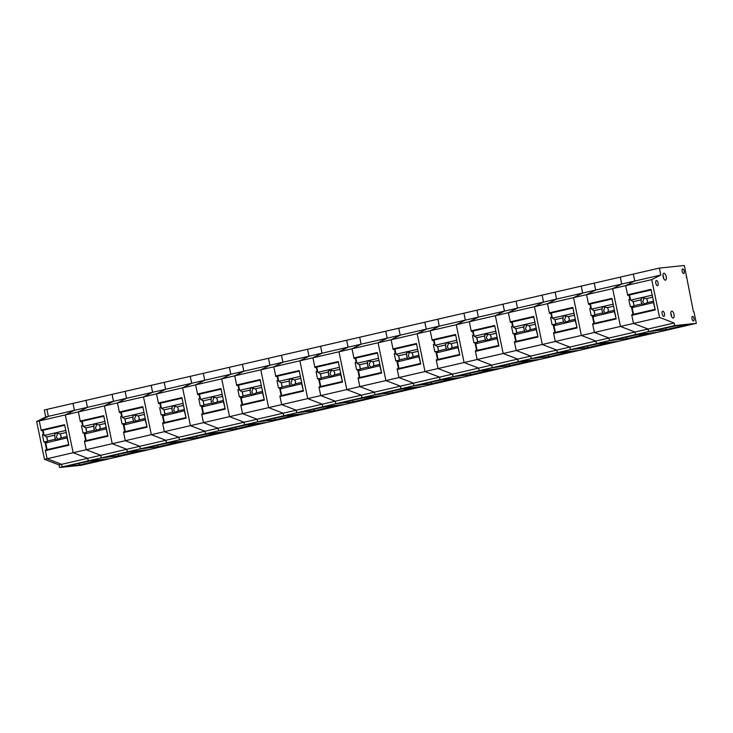 <?xml version="1.0" encoding="UTF-8"?>
<svg xmlns="http://www.w3.org/2000/svg" width="733" height="733" viewBox="0 0 733 733"><rect width="100%" height="100%" fill="white"/><g stroke="black" fill="none" stroke-linecap="round" stroke-linejoin="round"><path stroke-width="1.1" d="M43.11 430.317L41.268 430.674L39.252 420.944L48.36 416.344L39.252 420.944L65.319 414.924L74.418 410.333L65.319 414.924L73.153 452.728L87.703 458.308L88.235 460.892L109.941 458.638L83.874 464.658L78.312 465.235L101.768 459.82L89.673 461.075L62.177 466.903L79.64 464.896L79.274 463.467M82.206 421.292L80.364 421.649L78.349 411.919L87.447 407.328L78.349 411.919L104.416 405.908L113.514 401.317L104.416 405.908L112.241 443.712L126.8 449.292L127.331 451.867L149.037 449.622L109.941 458.638L88.235 460.892L87.703 458.317L61.645 464.328L62.177 466.903L59.575 467.507L81.271 465.253L83.874 464.658L79.64 464.896M61.645 464.328L59.034 464.924L44.484 459.344L36.65 421.539L39.252 420.944L41.149 430.097L64.605 424.682L68.865 445.215L45.409 450.63L47.086 458.748L61.645 464.328L47.086 458.748L45.281 450.053L50.375 449.356L45.281 450.053M44.96 429.822L64.706 425.14M41.149 430.097L44.933 429.703M48.36 416.344L46.921 409.408L48.36 416.344L74.418 410.333L72.979 403.388L44.31 410.004L45.748 416.949L48.36 416.344M121.293 412.276L119.461 412.633L117.445 402.903L126.543 398.303L117.445 402.903L143.503 396.883L152.611 392.292L143.503 396.883L151.337 434.687L165.896 440.276L166.428 442.851L188.124 440.597L149.037 449.622L127.331 451.867L126.8 449.292L87.703 458.317L73.153 452.728L44.484 459.344M100.742 455.303L86.182 449.723L100.742 455.303L101.273 457.878L62.177 466.903M118.728 455.871L122.97 455.633L117.408 456.21L140.864 450.795L128.761 452.05L101.273 457.878L118.728 455.871L118.37 454.451M204.983 431.251L205.524 433.826L227.221 431.581L188.124 440.597L166.428 442.851L165.896 440.276L126.8 449.292L112.241 443.712L73.153 452.728L65.319 414.924L78.349 411.919L80.245 421.072L103.701 415.657L107.953 436.199L84.497 441.605L86.182 449.723L84.377 441.028L89.463 440.331L84.377 441.028M84.057 420.797L103.802 416.124M80.245 421.072L84.029 420.678M87.447 407.328L86.008 400.383L87.447 407.328L74.418 410.333L72.979 403.388L112.076 394.372L113.514 401.317L87.447 407.328M139.829 446.287L125.279 440.707L139.829 446.287L140.36 448.862L101.273 457.878M157.824 446.855L162.066 446.617L156.496 447.194L179.952 441.779L167.857 443.034L140.36 448.862L157.824 446.855L157.467 445.426M160.39 403.251L158.557 403.608L156.541 393.878L165.64 389.287L156.541 393.878L182.599 387.867L191.698 383.277L182.599 387.867L190.433 425.671L204.993 431.251L165.896 440.276L151.337 434.687L112.241 443.712L104.416 405.908L117.445 402.903L119.342 412.056L142.798 406.641L147.049 427.174L123.593 432.589L125.279 440.707L123.474 432.012L128.559 431.316L123.474 432.012M123.153 411.781L142.889 407.099M119.342 412.056L123.126 411.662M126.543 398.303L125.105 391.367L126.543 398.303L113.514 401.317L112.076 394.372L151.172 385.347L152.611 392.292L126.543 398.303M178.925 437.262L164.366 431.682L178.925 437.262L179.457 439.846L140.36 448.862M196.92 437.83L201.163 437.592L195.592 438.169L219.048 432.754L206.953 434.009L179.457 439.846L196.92 437.83L196.554 436.41M199.486 394.235L197.644 394.592L195.629 384.862L204.736 380.262L195.629 384.862L221.696 378.851L230.794 374.251L221.696 378.851L229.53 416.646L244.08 422.235L244.611 424.81L266.317 422.556L227.221 431.581L205.524 433.826L204.993 431.251L190.433 425.671L151.337 434.687L143.503 396.883L156.541 393.878L158.438 403.031L181.894 397.625L186.145 418.158L162.689 423.564L164.366 431.682L162.57 422.987L167.655 422.29L162.57 422.987M162.24 402.756L181.986 398.083M158.438 403.031L162.222 402.637M165.64 389.287L164.201 382.342L165.64 389.287L152.611 392.292L151.172 385.347L190.259 376.331L191.698 383.277L165.64 389.287M238.582 385.219L236.741 385.567L234.725 375.837L243.823 371.246L234.725 375.837L260.792 369.826L269.891 365.236L260.792 369.826L268.617 407.63L283.176 413.21L283.708 415.785L305.414 413.54L266.317 422.556L244.611 424.81L244.08 422.235L218.022 428.246L218.553 430.821L179.457 439.846M236.017 428.814L240.25 428.576L234.688 429.153L258.144 423.738L246.05 424.993L218.553 430.821L236.017 428.814L235.65 427.394M277.67 376.194L275.837 376.551L273.821 366.821L282.92 362.221L273.821 366.821L299.879 360.81L308.987 356.211L299.879 360.81L307.713 398.615L322.273 404.195L322.804 406.769L344.501 404.515L305.414 413.54L283.708 415.785L283.176 413.21L244.08 422.235L229.53 416.646L190.433 425.671L182.599 387.867L195.629 384.862L197.525 394.015L220.981 388.6L225.242 409.133L201.786 414.548L203.462 422.666L218.022 428.246L203.462 422.666L201.657 413.971L206.752 413.275L201.657 413.971M201.337 393.74L221.082 389.058M197.525 394.015L201.309 393.621M204.736 380.262L203.298 373.326L204.736 380.262L191.698 383.277L190.259 376.331L229.356 367.315L230.794 374.251L204.736 380.262M257.118 419.221L242.559 413.641L257.118 419.221L257.649 421.805L218.553 430.821M275.104 419.789L279.346 419.551L273.785 420.128L297.241 414.713L285.137 415.968L257.649 421.805L275.104 419.789L274.747 418.369M316.766 367.178L314.933 367.526L312.918 357.796L322.016 353.205L312.918 357.796L338.976 351.785L348.074 347.195L338.976 351.785L346.81 389.589L361.369 395.169L361.9 397.744L383.597 395.499L344.501 404.515L322.804 406.769L322.273 404.195L283.176 413.21L268.617 407.63L229.53 416.646L221.696 378.851L234.725 375.837L236.622 384.99L260.078 379.584L264.329 400.117L240.873 405.523L242.559 413.641L240.754 404.946L245.839 404.25L240.754 404.946M240.433 384.715L260.178 380.042M236.622 384.99L240.406 384.596M243.823 371.246L242.385 364.301L243.823 371.246L230.794 374.251L229.356 367.315L268.452 358.29L269.891 365.236L243.823 371.246M296.205 410.205L281.655 404.625L296.205 410.205L296.737 412.78L257.649 421.805M314.2 410.773L318.443 410.535L312.872 411.112L336.328 405.697L324.233 406.952L296.737 412.78L314.2 410.773L313.843 409.353M355.862 358.153L354.021 358.51L352.005 348.78L361.112 344.189L352.005 348.78L378.072 342.769L387.171 338.17L378.072 342.769L385.906 380.574L400.456 386.154L400.988 388.728L422.694 386.483L383.597 395.499L361.9 397.744L361.369 395.169L322.273 404.195L307.713 398.615L268.617 407.63L260.792 369.826L273.821 366.821L275.718 375.974L299.174 370.559L303.425 391.092L279.969 396.507L281.655 404.625L279.85 395.93L284.935 395.234L279.85 395.93M279.53 375.699L299.266 371.017M275.718 375.974L279.502 375.58M282.92 362.221L281.481 355.285L282.92 362.221L269.891 365.236L268.452 358.29L307.548 349.274L308.987 356.211L282.92 362.221M335.302 401.189L320.742 395.6L335.302 401.189L335.833 403.764L296.737 412.78M353.297 401.757L357.539 401.51L351.968 402.087L375.424 396.681L363.33 397.927L335.833 403.764L353.297 401.757L352.93 400.328M394.959 349.137L393.117 349.494L391.101 339.764L400.2 335.164L391.101 339.764L417.169 333.744L426.267 329.154L417.169 333.744L424.993 371.549L439.553 377.129L440.084 379.703L461.79 377.458L422.694 386.483L400.988 388.728L400.456 386.154L361.369 395.169L346.81 389.589L307.713 398.615L299.879 360.81L312.918 357.796L314.814 366.949L338.27 361.543L342.522 382.076L319.066 387.482L320.742 395.6L318.947 386.905L324.032 386.218L318.947 386.905M318.617 366.683L338.362 362.001M314.814 366.949L318.598 366.555M322.016 353.205L320.578 346.26L322.016 353.205L308.987 356.211L307.548 349.274L346.636 340.249L348.074 347.195L322.016 353.205M374.398 392.164L359.839 386.584L374.398 392.164L374.93 394.739L335.833 403.764M392.393 392.732L396.626 392.494L391.065 393.071L414.521 387.656L402.426 388.911L374.93 394.739L392.393 392.732L392.027 391.312M434.046 340.112L432.213 340.469L430.198 330.739L439.296 326.148L430.198 330.739L456.256 324.728L465.363 320.129L456.256 324.728L464.09 362.533L478.649 368.113L479.18 370.687L500.877 368.442L461.79 377.458L440.084 379.703L439.553 377.129L400.456 386.154L385.906 380.574L346.81 389.589L338.976 351.785L352.005 348.78L353.902 357.933L377.358 352.518L381.618 373.051L358.162 378.466L359.839 386.584L358.034 377.889L363.128 377.193L358.034 377.889M357.713 357.658L377.458 352.976M353.902 357.933L357.686 357.539M361.112 344.189L359.674 337.244L361.112 344.189L348.074 347.195L346.636 340.249L385.732 331.234L387.171 338.17L361.112 344.189M413.494 383.148L398.935 377.559L413.494 383.148L414.026 385.723L374.93 394.739M431.48 383.716L435.723 383.469L430.161 384.046L453.617 378.64L441.513 379.886L414.026 385.723L431.48 383.716L431.123 382.287M473.142 331.096L471.31 331.453L469.294 321.723L478.392 317.123L469.294 321.723L495.352 315.703L504.451 311.113L495.352 315.703L503.186 353.508L517.745 359.088L518.277 361.662L539.974 359.417L500.877 368.442L479.18 370.687L478.649 368.113L439.553 377.129L424.993 371.549L385.906 380.574L378.072 342.769L391.101 339.764L392.998 348.908L416.454 343.502L420.705 364.035L397.249 369.441L398.935 377.559L397.13 368.864L402.215 368.177L397.13 368.864M396.81 348.642L416.546 343.96M392.998 348.908L396.782 348.523M400.2 335.164L398.761 328.228L400.2 335.164L387.171 338.17L385.732 331.234L424.828 322.208L426.267 329.154L400.2 335.164M452.582 374.123L438.032 368.543L452.582 374.123L453.113 376.698L414.026 385.723M470.577 374.691L474.819 374.453L469.248 375.03L492.704 369.615L480.61 370.871L453.113 376.698L470.577 374.691L470.22 373.271M512.239 322.071L510.397 322.428L508.381 312.698L517.489 308.107L508.381 312.698L534.449 306.687L543.547 302.088L534.449 306.687L542.283 344.492L556.833 350.072L557.364 352.646L579.07 350.401L539.974 359.417L518.277 361.662L517.745 359.088L478.649 368.113L464.09 362.533L424.993 371.549L417.169 333.744L430.198 330.739L432.094 339.892L455.55 334.477L459.802 355.01L436.346 360.425L438.032 368.543L436.227 359.848L441.312 359.152L436.227 359.848M435.906 339.617L455.642 334.935M432.094 339.892L435.878 339.498M439.296 326.148L437.858 319.203L439.296 326.148L426.267 329.154L424.828 322.208L463.925 313.193L465.363 320.129L439.296 326.148M491.678 365.107L477.119 359.518L491.678 365.107L492.21 367.682L453.113 376.698M509.673 365.675L513.915 365.428L508.345 366.005L531.801 360.599L519.706 361.845L492.21 367.682L509.673 365.675L509.307 364.246M551.335 313.055L549.493 313.412L547.478 303.682L556.576 299.082L547.478 303.682L573.545 297.662L582.643 293.072L573.545 297.662L581.37 335.467L595.929 341.047L596.46 343.63L618.166 341.376L579.07 350.401L557.364 352.646L556.833 350.072L517.745 359.088L503.186 353.508L464.09 362.533L456.256 324.728L469.294 321.723L471.191 330.867L494.647 325.461L498.898 345.994L475.442 351.409L477.119 359.518L475.323 350.823L480.408 350.136L475.323 350.823M474.993 330.601L494.738 325.919M471.191 330.867L474.975 330.482M478.392 317.123L476.954 310.187L478.392 317.123L465.363 320.129L463.925 313.193L503.012 304.168L504.451 311.113L478.392 317.123M530.774 356.082L516.215 350.502L530.774 356.082L531.306 358.657L492.21 367.682M548.77 356.65L553.003 356.412L547.441 356.989L570.897 351.574L558.803 352.83L531.306 358.657L548.77 356.65L548.403 355.23M590.422 304.03L588.59 304.387L586.574 294.657L595.672 290.066L586.574 294.657L612.632 288.646L621.74 284.047L612.632 288.646L620.466 326.451L635.025 332.031L635.557 334.605L657.254 332.361L618.166 341.376L596.46 343.63L595.929 341.047L556.833 350.072L542.283 344.492L503.186 353.508L495.352 315.703L508.381 312.698L510.278 321.851L533.734 316.436L537.995 336.969L514.539 342.384L516.215 350.502L514.41 341.807L519.505 341.111L514.41 341.807M514.09 321.576L533.835 316.894M510.278 321.851L514.062 321.457M517.489 308.107L516.05 301.162L517.489 308.107L504.451 311.113L503.012 304.168L542.108 295.152L543.547 302.088L517.489 308.107M569.871 347.066L555.312 341.486L569.871 347.066L570.402 349.641L531.306 358.657M587.857 347.634L592.099 347.396L586.537 347.964L609.993 342.558L597.89 343.814L570.402 349.641L587.857 347.634L587.5 346.205M665.683 328.155L666.05 329.593L664.483 329.951L670.292 329.355L657.254 332.361L635.557 334.605L635.025 332.031L595.929 341.047L581.37 335.467L542.283 344.492L534.449 306.687L547.478 303.682L549.374 312.835L572.83 307.42L577.082 327.953L553.626 333.368L555.312 341.486L553.507 332.782L558.592 332.095L553.507 332.782M553.186 312.56L572.922 307.878M549.374 312.835L553.158 312.441M556.576 299.082L555.138 292.146L556.576 299.082L543.547 302.088L542.108 295.152L581.205 286.127L582.643 293.072L556.576 299.082M608.958 338.041L594.408 332.461L608.958 338.041L609.49 340.616L570.402 349.641M626.953 338.609L631.195 338.371L625.625 338.948L649.081 333.533L636.986 334.789L609.49 340.616L626.953 338.609L626.596 337.189M609.49 340.616L674.653 325.589L696.35 323.335L670.292 329.355L664.721 329.932L688.177 324.517L676 325.782L648.586 331.6L648.054 329.025L635.025 332.031L620.466 326.451L581.37 335.467L573.545 297.662L586.574 294.657L588.471 303.81L611.927 298.395L616.178 318.928L592.722 324.343L594.408 332.461L592.603 323.766L597.688 323.07L592.603 323.766M592.282 303.535L612.018 298.853M588.471 303.81L592.255 303.416M595.672 290.066L594.234 283.121L595.672 290.066L582.643 293.072L581.205 286.127L620.301 277.111L621.74 284.047L595.672 290.066M65.86 430.702L64.733 425.296M67.326 437.812L45.73 442.979L47.645 441L55.79 439.122L56.111 440.24L60.866 437.949L67.06 436.52M68.746 444.665L67.106 438.041M68.481 444.693L47.114 449.631L68.838 445.096M58.209 439.608L56.294 437.079L57.733 433.313M64.467 425.323L43.1 430.253L44.172 435.457L65.549 430.528M66.227 432.479L60.033 433.899L56.175 433.157L54.709 433.496L54.948 435.072A3.546 3.207 -95.9 0 0 55.79 439.122M47.645 441L46.802 436.96L44.172 435.457M46.802 436.96L54.948 435.072M60.033 433.899L61.041 435.796L60.866 437.949M47.114 449.631L45.73 442.979M104.947 421.686L103.829 416.271M106.422 428.796L84.826 433.954L86.741 431.984L94.887 430.106L95.208 431.224L99.963 428.933L106.157 427.504M107.843 435.649L106.193 429.025M107.577 435.677L86.201 440.606L107.934 436.071M97.306 430.592L95.391 428.063L96.82 424.288M103.564 416.298L82.188 421.228L83.269 426.432L104.636 421.502M105.314 423.454L99.129 424.883L95.272 424.132L93.806 424.471L94.044 426.056A3.546 3.207 -95.9 0 0 94.887 430.106M86.741 431.984L85.898 427.935L83.269 426.432M85.898 427.935L94.044 426.056M99.129 424.883L100.128 426.771L99.963 428.933M86.201 440.606L84.826 433.954M144.044 412.661L142.926 407.255M145.519 419.771L123.923 424.938L125.829 422.968L133.974 421.081L134.304 422.199L139.059 419.908L145.253 418.488M146.939 426.624L145.29 420M146.673 426.652L125.297 431.59L147.021 427.055M136.402 421.567L134.487 419.038L135.917 415.272M142.66 407.282L121.284 412.212L122.365 417.416L143.732 412.487M144.41 414.438L138.216 415.868L134.368 415.116L132.902 415.455L133.14 417.04A3.546 3.207 -95.9 0 0 133.974 421.081M125.829 422.968L124.995 418.919L122.365 417.416M124.995 418.919L133.14 417.04M138.216 415.868L139.224 417.755L139.059 419.908M125.297 431.59L123.923 424.938M183.14 403.645L182.013 398.23M184.606 410.755L163.01 415.913L164.925 413.943L173.07 412.065L173.391 413.183L178.156 410.892L184.34 409.463M186.026 417.608L184.386 410.984M185.761 417.636L164.394 422.565L186.118 418.03M175.499 412.551L173.574 410.022L175.013 406.247M181.747 398.257L160.38 403.187L161.452 408.391L182.829 403.462M183.507 405.413L177.313 406.842L173.455 406.091L171.998 406.43L172.237 408.015A3.546 3.207 -95.9 0 0 173.07 412.065M164.925 413.943L164.091 409.894L161.452 408.391M164.091 409.894L172.237 408.015M177.313 406.842L178.321 408.73L178.156 410.892M164.394 422.565L163.01 415.913M222.227 394.62L221.109 389.214M223.702 401.73L202.106 406.897L204.021 404.928L212.167 403.04L212.488 404.158L217.243 401.876L223.437 400.447M225.123 408.593L223.483 401.968M224.857 408.62L203.49 413.549L225.214 409.014M214.586 403.535L212.671 400.997L214.109 397.231M220.844 389.241L199.477 394.171L200.549 399.375L221.925 394.446M222.603 396.397L216.409 397.827L212.552 397.075L211.086 397.414L211.324 398.999A3.546 3.207 -95.9 0 0 212.167 403.04M204.021 404.928L203.178 400.878L200.549 399.375M203.178 400.878L211.324 398.999M216.409 397.827L217.417 399.714L217.243 401.876M203.49 413.549L202.106 406.897M261.324 385.604L260.206 380.189M262.799 392.714L241.203 397.872L243.118 395.902L251.263 394.024L251.584 395.142L256.339 392.851L262.533 391.422M264.219 399.567L262.57 392.943M263.953 399.595L242.577 404.524L264.311 399.998M253.682 394.51L251.767 391.981L253.197 388.206M259.94 380.216L238.564 385.146L239.645 390.359L261.012 385.421M261.69 387.372L255.496 388.802L251.648 388.05L250.182 388.389L250.42 389.974A3.546 3.207 -95.9 0 0 251.263 394.024M243.118 395.902L242.275 391.853L239.645 390.359M242.275 391.853L250.42 389.974M255.496 388.802L256.504 390.689L256.339 392.851M242.577 404.524L241.203 397.872M300.42 376.579L299.302 371.173M301.895 383.689L280.299 388.856L282.205 386.887L290.35 385.008L290.68 386.117L295.436 383.835L301.63 382.406M303.315 390.552L301.666 383.927M303.05 390.579L281.674 395.508L303.398 390.973M292.779 385.494L290.864 382.956L292.293 379.19M299.037 371.2L277.66 376.13L278.742 381.334L300.109 376.405M300.787 378.356L294.593 379.786L290.744 379.034L289.278 379.373L289.517 380.958A3.546 3.207 -95.9 0 0 290.35 385.008M282.205 386.887L281.371 382.837L278.742 381.334M281.371 382.837L289.517 380.958M294.593 379.786L295.601 381.673L295.436 383.835M281.674 395.508L280.299 388.856M339.516 367.563L338.389 362.148M340.982 374.673L319.386 379.831L321.301 377.861L329.447 375.983L329.768 377.101L334.532 374.81L340.717 373.381M342.403 381.526L340.763 374.902M342.137 381.554L320.77 386.483L342.494 381.957M331.875 376.469L329.951 373.94L331.389 370.165M338.124 362.175L316.757 367.114L317.829 372.318L339.205 367.38M339.883 369.331L333.689 370.761L328.375 370.348L328.604 371.933A3.546 3.207 -95.9 0 0 329.447 375.983M321.301 377.861L320.458 373.812L317.829 372.318M320.458 373.812L328.604 371.933M333.689 370.761L334.697 372.648L334.532 374.81M320.77 386.483L319.386 379.831M378.604 358.538L377.486 353.132M380.079 365.648L358.483 370.816L360.398 368.846L368.543 366.967L368.864 368.076L370.33 367.746L373.619 365.794L379.813 364.365M381.499 372.511L379.859 365.886M381.233 372.538L359.866 377.468L381.591 372.932M370.962 367.453L369.047 364.915L370.477 361.149M377.22 353.159L355.853 358.089L356.925 363.293L378.301 358.364M378.979 360.315L372.785 361.745L368.928 360.993L367.462 361.332L367.7 362.917A3.546 3.207 -95.9 0 0 368.543 366.967M360.398 368.846L359.555 364.796L356.925 363.293M359.555 364.796L367.7 362.917M372.785 361.745L373.793 363.632L373.619 365.794M359.866 377.468L358.483 370.816M417.7 349.522L416.582 344.107M419.175 356.632L397.579 361.79L399.494 359.821L407.64 357.942L407.96 359.06L412.716 356.769L418.909 355.34M420.595 363.486L418.946 356.861M420.33 363.513L398.954 368.442L420.687 363.916M410.059 358.428L408.144 355.899L409.573 352.124M416.317 344.134L394.94 349.073L396.022 354.277L417.389 349.348M418.067 351.29L411.873 352.72L406.558 352.307L406.797 353.892A3.546 3.207 -95.9 0 0 407.64 357.942M399.494 359.821L398.651 355.771L396.022 354.277M398.651 355.771L406.797 353.892M411.873 352.72L412.881 354.607L412.716 356.769M398.954 368.442L397.579 361.79M456.796 340.497L455.679 335.091M458.272 347.607L436.676 352.775L438.581 350.805L446.727 348.926L447.057 350.035L448.514 349.705L451.812 347.754L458.006 346.324M459.692 354.47L458.043 347.845M459.426 354.497L438.05 359.427L459.774 354.891M449.155 349.412L447.24 346.874L448.669 343.108M455.413 335.118L434.037 340.048L435.118 345.252L456.485 340.323M457.163 342.274L450.969 343.704L447.112 342.952L445.655 343.291L445.893 344.876A3.546 3.207 -95.9 0 0 446.727 348.926M438.581 350.805L437.748 346.755L435.118 345.252M437.748 346.755L445.893 344.876M450.969 343.704L451.977 345.591L451.812 347.754M438.05 359.427L436.676 352.775M495.893 331.481L494.766 326.066M497.359 338.591L475.763 343.75L477.678 341.78L485.823 339.901L486.144 341.019L490.908 338.728L497.093 337.299M498.779 345.445L497.139 338.82M498.513 345.472L477.146 350.401L498.871 345.875M488.242 340.387L486.327 337.858L487.766 334.083M494.5 326.093L473.133 331.032L474.205 336.236L495.581 331.307M496.259 333.249L490.065 334.679L484.751 334.266L484.98 335.851A3.546 3.207 -95.9 0 0 485.823 339.901M477.678 341.78L476.835 337.73L474.205 336.236M476.835 337.73L484.98 335.851M490.065 334.679L491.073 336.575L490.908 338.728M477.146 350.401L475.763 343.75M534.98 322.456L533.862 317.05M536.455 329.566L514.859 334.734L516.774 332.764L524.92 330.885L525.24 331.994L526.706 331.664L529.996 329.713L536.19 328.283M537.875 336.429L536.235 329.804M537.61 336.456L516.243 341.386L537.967 336.85M527.339 331.371L525.424 328.833L526.853 325.067M533.597 317.077L512.23 322.007L513.302 327.211L534.678 322.282M535.356 324.233L529.162 325.663L525.304 324.911L523.838 325.25L524.077 326.836A3.546 3.207 -95.9 0 0 524.92 330.885M516.774 332.764L515.931 328.714L513.302 327.211M515.931 328.714L524.077 326.836M529.162 325.663L530.17 327.55L529.996 329.713M516.243 341.386L514.859 334.734M574.076 313.44L572.959 308.034M575.552 320.55L553.956 325.718L555.871 323.739L564.016 321.86L564.337 322.978L569.092 320.688L575.286 319.258M576.972 327.404L575.323 320.779M576.706 327.431L555.33 332.37L577.063 327.834M566.435 322.346L564.52 319.817L565.949 316.042M572.693 308.062L551.317 312.991L552.398 318.195L573.765 313.266M574.443 315.217L568.249 316.638L564.401 315.896L562.935 316.235L563.173 317.81A3.546 3.207 -95.9 0 0 564.016 321.86M555.871 323.739L555.028 319.689L552.398 318.195M555.028 319.689L563.173 317.81M568.249 316.638L569.257 318.534L569.092 320.688M555.33 332.37L553.956 325.718M613.173 304.415L612.055 299.009M614.648 311.534L593.052 316.693L594.958 314.723L603.103 312.844L603.424 313.962L608.188 311.672L614.382 310.242M616.068 318.388L614.419 311.763M615.802 318.415L594.426 323.345L616.151 318.809M605.531 313.33L603.616 310.792L605.046 307.026M611.78 299.037L590.413 303.966L591.494 309.17L612.861 304.241M613.539 306.192L607.345 307.622L603.488 306.87L602.031 307.209L602.269 308.795A3.546 3.207 -95.9 0 0 603.103 312.844M594.958 314.723L594.124 310.673L591.494 309.17M594.124 310.673L602.269 308.795M607.345 307.622L608.353 309.509L608.188 311.672M594.426 323.345L593.052 316.693M652.269 295.399L651.142 289.993M653.735 302.509L632.139 307.677L634.054 305.698L642.2 303.819L642.52 304.937L647.285 302.647L653.47 301.217M655.155 309.363L653.515 302.738M654.89 309.39L633.523 314.329L655.247 309.793M644.619 304.305L642.704 301.776L644.142 298.01M650.877 290.021L629.51 294.95L630.582 300.154L651.958 295.225M652.636 297.177L646.442 298.606L642.584 297.855L641.128 298.194L641.357 299.77A3.546 3.207 -95.9 0 0 642.2 303.819M634.054 305.698L633.211 301.657L630.582 300.154M633.211 301.657L641.357 299.77M646.442 298.606L647.45 300.493L647.285 302.647M633.523 314.329L632.139 307.677M59.034 464.924L59.575 467.507M36.65 421.539L45.748 416.949M46.591 449.75L44.942 441.797L43.898 442.036L42.404 434.806L43.98 434.513M42.578 430.372L43.439 434.568M46.701 436.895L47.572 441.083M47.095 441.568L44.942 441.797M44.007 434.642L42.404 434.806M682.166 271.338A2.364 1.008 77 0 0 683.697 273.537A2.364 1.008 77 0 0 684.182 271.128A2.364 1.008 77 0 0 682.634 268.929A2.364 1.008 77 0 0 682.166 271.338M663.145 276.854A3.546 1.512 77 0 0 665.445 280.162A3.546 1.512 77 0 0 666.169 276.543A3.546 1.512 77 0 0 663.851 273.244A3.546 1.512 77 0 0 663.145 276.854M663.704 278.577A3.509 1.493 77 0 0 663.548 277.147A3.509 1.493 77 0 0 662.98 275.434M670.988 314.741A3.546 1.512 77 0 0 673.288 318.04A3.546 1.512 77 0 0 674.012 314.43A3.546 1.512 77 0 0 671.694 311.131A3.546 1.512 77 0 0 670.988 314.741M671.547 316.454A3.509 1.493 77 0 0 671.391 315.025A3.509 1.493 77 0 0 670.823 313.312M655.824 283.231A2.657 1.136 77 0 0 657.556 285.705A2.657 1.136 77 0 0 658.097 282.993A2.657 1.136 77 0 0 656.356 280.519A2.657 1.136 77 0 0 655.824 283.231M662.174 313.88A2.657 1.136 77 0 0 663.906 316.354A2.657 1.136 77 0 0 664.446 313.642A2.657 1.136 77 0 0 662.705 311.168A2.657 1.136 77 0 0 662.174 313.88M691.989 318.773A2.364 1.008 77 0 0 693.519 320.972A2.364 1.008 77 0 0 694.004 318.562A2.364 1.008 77 0 0 692.456 316.363A2.364 1.008 77 0 0 691.989 318.773M696.35 323.335L693.949 311.772L693.445 311.818L684.365 265.493L659.388 268.086L633.33 274.105L634.769 281.041L633.33 274.105L620.301 277.111L621.74 284.047L634.769 281.041L625.67 285.641L627.567 294.794L651.115 289.837M674.653 325.589L674.122 323.015L648.054 329.025L633.495 323.445L631.699 314.75L636.785 314.054L631.699 314.75M627.567 294.794L651.023 289.379L655.275 309.912L631.819 315.327L633.495 323.445L648.054 329.025L648.586 331.6L666.05 329.593M660.827 275.031L651.729 279.621L625.67 285.641L634.769 281.041L660.827 275.031L659.388 268.086M651.729 279.621L659.563 317.426L674.122 323.015M686.766 277.065L686.271 277.175M659.563 317.426L620.466 326.451L612.632 288.646L625.67 285.641L627.686 295.372L628.987 295.069L629.858 299.266L628.813 299.504L630.307 306.733L631.351 306.495L633 314.448M85.679 440.725L84.038 432.772L82.994 433.02L81.491 425.781L83.076 425.488M81.665 421.347L82.536 425.543M85.798 427.88L86.659 432.067M86.192 432.552L84.038 432.772M83.095 425.616L81.491 425.781M124.775 431.71L123.126 423.756L122.09 423.995L120.588 416.765L122.164 416.472M120.762 412.331L121.632 416.527M124.885 418.855L125.755 423.042M125.279 423.527L123.126 423.756M122.191 416.601L120.588 416.765M163.871 422.684L162.222 414.731L161.178 414.979L159.684 407.74L161.26 407.447M159.858 403.315L160.729 407.502M163.981 409.839L164.852 414.026M164.375 414.511L162.222 414.731M161.287 407.575L159.684 407.74M204.993 431.251L218.022 428.246M202.968 413.669L201.318 405.716L200.274 405.954L198.78 398.725L200.356 398.431M198.955 394.29L199.816 398.486M203.078 400.814L203.939 405.001M203.472 405.486L201.318 405.716M200.384 398.56L198.78 398.725M242.055 404.643L240.415 396.69L239.37 396.938L237.868 389.709L239.453 389.406M238.042 385.274L238.912 389.461M242.174 391.798L243.035 395.985M242.568 396.471L240.415 396.69M239.471 389.535L237.868 389.709M281.151 395.628L279.502 387.675L278.467 387.913L276.964 380.684L278.54 380.39M277.138 376.249L278.009 380.445M281.261 382.773L282.132 386.96M281.655 387.455L279.502 387.675M278.567 380.519L276.964 380.684M320.248 386.603L318.598 378.649L317.554 378.897L316.06 371.668L317.636 371.365M316.235 367.233L317.105 371.42M320.358 373.757L321.228 377.944M320.752 378.43L318.598 378.649M317.664 371.494L316.06 371.668M359.344 377.587L357.695 369.634L356.65 369.872L355.157 362.643L356.733 362.349M355.331 358.208L356.192 362.404M359.454 364.732L360.315 368.919M359.848 369.414L357.695 369.634M356.76 362.478L355.157 362.643M398.431 368.571L396.791 360.618L395.747 360.856L394.244 353.627L395.829 353.324M394.418 349.192L395.289 353.379M398.55 355.716L399.412 359.903M398.944 360.389L396.791 360.618M395.847 353.462L394.244 353.627M437.528 359.546L435.878 351.593L434.843 351.831L433.34 344.602L434.916 344.308M433.515 340.167L434.385 344.363M437.638 346.691L438.508 350.878M438.032 351.373L435.878 351.593M434.944 344.437L433.34 344.602M476.624 350.53L474.975 342.577L473.93 342.815L472.437 335.586L474.013 335.283M472.611 331.151L473.481 335.338M476.734 337.675L477.604 341.862M477.128 342.348L474.975 342.577M474.04 335.421L472.437 335.586M515.72 341.505L514.071 333.552L513.027 333.79L511.533 326.561L513.109 326.267M511.707 322.126L512.569 326.322M515.83 328.65L516.692 332.837M516.224 333.332L514.071 333.552M513.137 326.396L511.533 326.561M554.808 332.489L553.168 324.536L552.123 324.774L550.62 317.545L552.206 317.242M550.795 313.11L551.665 317.307M554.927 319.634L555.788 323.821M555.321 324.307L553.168 324.536M552.224 317.38L550.62 317.545M593.904 323.464L592.255 315.511L591.219 315.749L589.717 308.52L591.293 308.226M589.891 304.085L590.761 308.281M594.014 310.618L594.884 314.796M594.408 315.291L592.255 315.511M591.32 308.355L589.717 308.52M629.519 295.014L628.987 295.069M633.11 301.593L633.981 305.78M633.504 306.266L631.351 306.495M630.417 299.339L628.813 299.504M629.858 299.266L630.389 299.211"/></g></svg>
